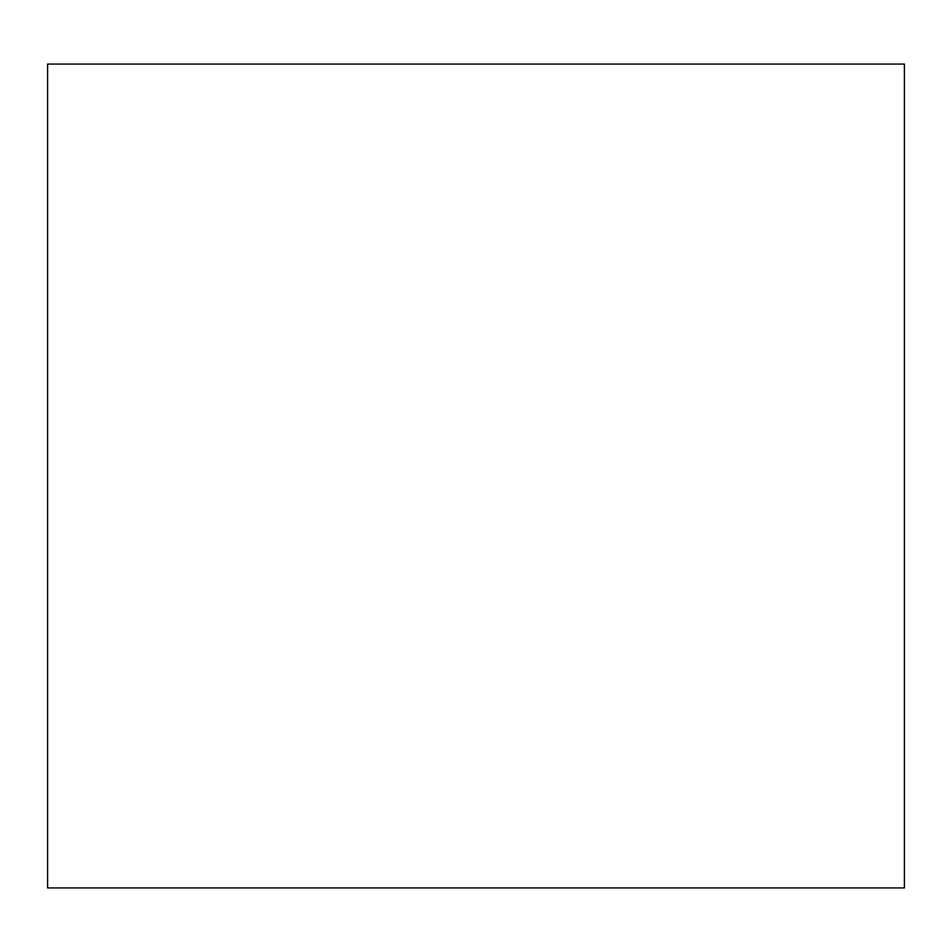 <?xml version="1.0" encoding="UTF-8"?>
<svg xmlns="http://www.w3.org/2000/svg" width="952" height="952" viewBox="0 0 952 952"><rect width="100%" height="100%" fill="white"/><g stroke="black" fill="none" stroke-linecap="round" stroke-linejoin="round"><path stroke-width="0.71" stroke-dasharray="4.76 3.57" d="M47.6 64.082L904.4 64.082M47.6 887.918L904.4 887.918"/><path stroke-width="1.43" d="M904.4 64.082L47.6 64.082L47.6 887.918L904.4 887.918L904.4 64.082"/></g></svg>
